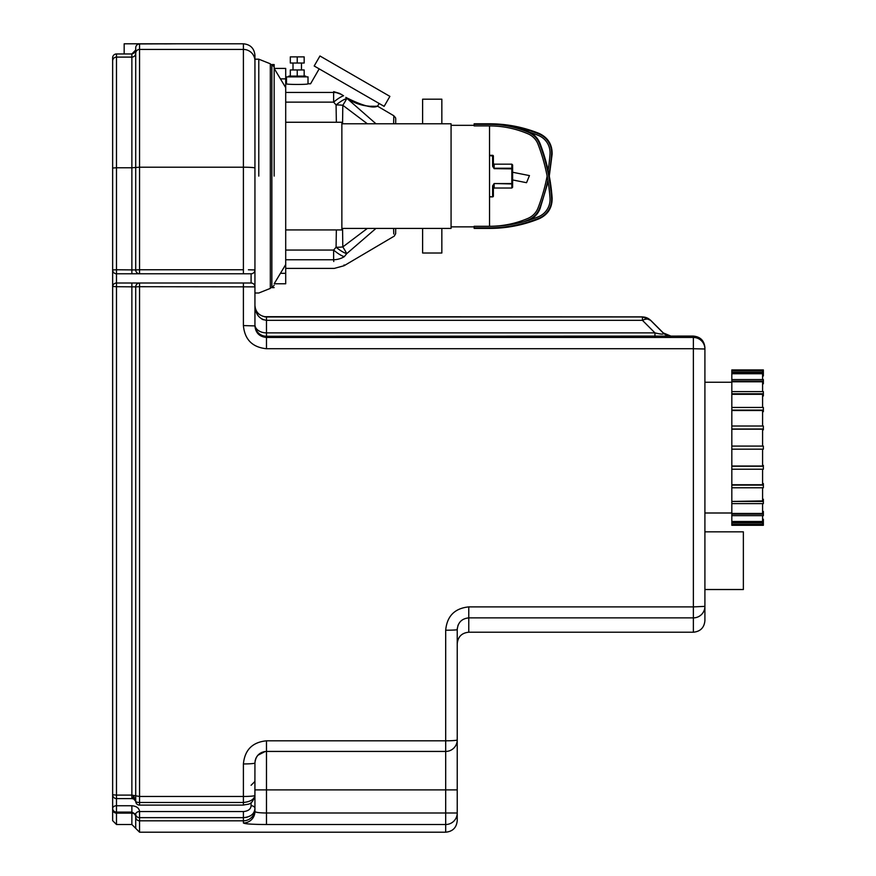 <?xml version="1.0" encoding="UTF-8"?>
<svg xmlns="http://www.w3.org/2000/svg" width="876" height="876" viewBox="0 0 876 876"><rect width="100%" height="100%" fill="white"/><g stroke="black" fill="none" stroke-linecap="round" stroke-linejoin="round"><path stroke-width="1.31" d="M731.821 523.038L731.821 525.304L763.357 525.304L763.357 523.038L731.821 523.038L731.821 521.494L762.591 521.494L762.591 515.646L763.357 515.646L763.357 511.442L762.591 511.442M731.821 485.118L763.357 485.118L763.357 487.779L731.821 487.779L731.821 484.735L762.591 484.735L762.591 469.207L763.357 469.207L763.357 465.43L762.591 465.43M762.591 375.957L763.357 375.957L763.357 369.924L731.821 369.946L731.821 370.712L762.591 370.712L762.591 372.19M763.357 372.19L731.821 372.19L731.821 373.734L762.591 373.734L762.591 379.582M763.357 372.99L731.821 372.99M762.591 383.787L763.357 383.787L763.357 379.582L731.821 379.582L731.821 381.783L762.591 381.783L762.591 391.605M763.357 381.115L731.821 381.115M762.591 395.952L763.357 395.952L763.357 391.605L731.821 391.605L731.821 394.32L762.591 394.32L762.591 407.45M763.357 393.784L731.821 393.784M762.591 411.654L763.357 411.654L763.357 407.45L731.821 407.45L731.821 410.494L762.591 410.494L762.591 426.021M763.357 410.11L731.821 410.11M762.591 429.798L763.357 429.798L763.357 426.021L731.821 426.021L731.821 429.196L762.591 429.196L762.591 446.081M763.357 428.999L731.821 428.999M763.357 449.158L763.357 446.081L731.821 446.081L731.821 449.158L763.357 449.158M762.591 449.158L762.591 466.032L731.821 466.032L731.821 469.207L763.357 469.207M731.821 466.229L763.357 466.229M762.591 483.585L763.357 483.585L763.357 485.118M762.591 499.276L763.357 499.276L763.357 503.623L731.821 503.623L731.821 501.444L763.357 501.444M762.591 487.779L762.591 500.908L731.821 501.444M762.591 503.623L762.591 513.445L731.821 513.445L731.821 515.646L763.357 515.646M731.821 514.113L763.357 514.113M762.591 519.271L763.357 519.271L763.357 523.038M731.821 522.238L763.357 522.238M731.821 524.516L762.591 524.516L762.591 523.038M731.821 521.494L731.821 515.646M731.821 513.445L731.821 503.623M731.821 500.908L731.821 487.779M731.821 484.735L731.821 469.207M731.821 466.032L731.821 449.158M731.821 446.081L731.821 429.196M731.821 426.021L731.821 410.494M731.821 407.45L731.821 394.32M731.821 391.605L731.821 381.783M731.821 379.582L731.821 373.734M731.821 372.19L731.821 370.712M731.821 525.282L763.357 525.282M489.531 196.87L492.608 196.87A0.766 0.766 0 0 0 493.385 196.093A0.766 0.766 0 0 1 492.608 196.87L489.531 196.629M489.531 155.326L492.608 155.326L492.608 166.265L493.385 166.528L493.385 156.103A0.766 0.766 0 0 0 492.608 155.326L489.531 155.326L492.608 155.326A0.766 0.766 0 0 1 493.385 156.103L493.385 166.517L493.385 163.407L494.152 164.173L493.385 163.407M493.385 185.679L492.608 185.931L492.608 196.629L493.385 196.093L493.385 185.679L493.385 188.789L494.152 188.022L493.385 188.789L494.152 183.949L494.152 188.022L511.836 188.022L512.613 187.245L512.613 183.336L511.836 183.533L511.836 188.022L512.613 187.245L512.613 164.94L512.613 172.254L512.613 168.86L512.613 172.254L529.454 175.594L512.613 172.254M538.072 207.886A188.033 188.033 0 0 0 547.128 176.098A188.033 188.033 0 0 1 538.072 207.886A18.648 18.648 0 0 1 528.02 218.354A97.488 97.488 0 0 1 489.542 226.282L489.531 125.914L474.146 125.914L474.146 123.79L489.531 123.79L489.531 124.359L474.146 124.359M547.872 180.248A189.588 189.588 0 0 1 539.528 208.444A20.203 20.203 0 0 1 528.633 219.788A99.043 99.043 0 0 1 524.111 221.595M510.796 126.089A131.728 131.728 0 0 1 538.992 134.006A20.203 20.203 0 0 1 551.562 154.154A189.588 189.588 0 0 1 548.989 174.576M550.008 154.045A188.033 188.033 0 0 1 548.124 170.426A188.033 188.033 0 0 0 550.008 154.045A18.648 18.648 0 0 0 538.411 135.441A130.174 130.174 0 0 0 529.706 132.276A130.174 130.174 0 0 1 538.411 135.441M524.111 130.59A130.174 130.174 0 0 1 528.819 131.991A130.174 130.174 0 0 0 524.111 130.59M492.608 166.265L494.152 168.663L512.613 168.86A0.766 0.613 180 0 0 511.836 168.247L511.836 183.533L494.152 183.533L511.836 183.949A0.766 0.613 -0 0 0 512.613 183.336L512.613 179.941L526.531 182.701L529.454 175.594M494.152 168.663L494.152 164.173L511.836 164.173L511.836 168.247L494.152 168.247L493.385 166.517M494.152 183.533L492.608 185.931M474.146 227.837L474.146 228.406L489.531 228.406L489.531 227.837L474.146 227.837L474.146 226.282L489.531 226.282A130.174 130.174 0 0 0 538.411 216.755A18.648 18.648 0 0 0 550.008 198.151A188.033 188.033 0 0 0 538.072 144.31A18.648 18.648 0 0 0 528.02 133.842A97.488 97.488 0 0 0 489.531 125.914M489.531 227.837A131.728 131.728 0 0 0 538.992 218.19A20.203 20.203 0 0 0 551.562 198.042A189.588 189.588 0 0 0 539.528 143.752A20.203 20.203 0 0 0 528.633 132.407A99.043 99.043 0 0 0 489.531 124.359M341.859 228.406L451.074 228.406L451.074 123.79L341.859 123.79M285.707 229.939L341.859 229.939L341.859 122.257L285.707 122.257M297.238 56.874L290.317 56.874L290.317 63.028L304.169 63.028L304.169 56.874L297.238 56.874L297.238 63.028M304.169 76.102L304.169 69.949L290.317 69.949L290.317 76.102M297.238 69.949L297.238 76.102M308.013 83.8L308.013 76.869L286.474 76.869L286.474 83.8C285.806 84.665 308.67 84.665 308.013 83.8L310.564 83.8L319.182 68.865M301.475 63.028L301.475 69.949M305.702 76.869L305.702 76.102L288.784 76.102L288.784 76.869M379.133 103.477L377.567 106.193L393.806 115.752L393.62 123.79M375.979 123.79L345.812 97.378C362.182 109.555 378.782 105.58 377.49 106.193C372.782 108.569 362.226 105.635 345.812 97.378L348.232 99.043M349.59 99.897L352.864 101.725M356.105 103.193L362.522 105.186M366.814 105.919L368.369 106.084M370.964 106.248L374.753 106.292M285.707 102.142L333.636 102.142A19.228 5.333 -44.8 0 1 343.578 95.758L339.516 93.393L333.69 91.641C303.195 82.18 303.195 82.18 333.69 91.641L341.76 94.553M389.897 96.371L319.959 55.987L314.188 65.985L384.137 106.357L389.897 96.371M339.516 93.393A19.228 16.94 -174.2 0 0 333.636 92.44L333.636 102.142L336.077 104.945A19.228 5.256 -43.1 0 1 346.721 98.539A19.228 1.807 125.7 0 1 342.812 105.273L367.362 123.79M333.69 91.641L333.636 92.44L285.707 92.44M395.7 123.79L395.7 122.038C395.755 116.924 395.974 118.424 393.806 115.752M393.62 228.406L393.751 234.001M393.729 233.18L393.696 231.91M395.7 228.406L395.656 233.695L394.277 236.104L344.06 265.735L334.303 268.395L285.707 268.395M336.351 122.257L336.077 104.945A19.228 6.975 -1.2 0 1 342.812 105.273L342.56 123.79M367.362 228.406L342.812 246.922A19.228 1.807 54.3 0 1 346.721 253.657L375.979 228.406M342.56 228.406L342.812 246.922A19.228 6.975 -178.8 0 1 336.077 247.251A19.228 5.256 43.1 0 0 346.721 253.657L344.301 256.657C343.994 268.713 343.994 268.713 344.301 256.657L344.301 256.657A19.228 5.333 44.8 0 1 333.636 250.054L285.707 250.054M336.351 229.939L336.077 247.251L333.636 250.054L333.636 259.756A19.228 16.94 -5.8 0 0 344.301 256.657M344.082 264.913L344.06 265.735M285.707 259.756L333.636 259.756C334.522 271.242 334.522 271.242 333.636 259.756L333.767 261.508M285.707 283.78L285.707 264.552L274.166 283.78L285.707 283.78M285.707 264.552L285.707 68.416L274.166 68.416L274.166 66.872L274.166 176.098M422.615 123.79L422.615 99.185L441.843 99.185L441.843 123.79M441.843 228.406L441.843 253.011L422.615 253.011L422.615 228.406M254.938 60.948A11.541 11.519 0 0 0 243.397 49.428L243.397 43.8C250.405 44.479 254.248 48.333 254.938 55.341L254.938 176.098M258.781 176.098L258.781 59.185L258.781 176.098M266.479 316.959L266.479 320.331C259.263 319.182 255.409 314.21 254.938 305.439C255.409 312.228 259.263 316.061 266.479 316.959L642.437 316.959A11.541 11.541 180 0 1 650.594 320.331L642.437 316.86L642.437 320.331A11.541 6.669 -44.9 0 1 650.594 320.331L663.066 332.836A11.541 11.541 180 0 0 671.224 336.22L663.066 332.836C664.446 334.501 661.741 334.512 654.952 332.88L266.479 332.88A11.541 8.158 0 0 1 254.938 324.722A11.541 11.541 180 0 0 266.479 336.264L693.365 336.088L693.365 337.457L266.479 337.457C259.46 336.756 255.606 332.913 254.938 325.916L254.938 286.857A3.843 3.843 0 0 0 251.094 283.014L116.486 283.014L116.486 286.704L135.714 286.857L135.714 801.266L133.557 795.791A3.843 1.456 114.2 0 0 133.667 798.978L135.714 801.266A3.843 3.843 0 0 0 139.558 805.11L243.397 805.11L243.397 802.482L139.558 802.482L139.558 805.11M731.821 382.232L704.906 382.232M654.952 336.264L654.952 332.88L642.437 320.331L266.479 320.331L266.479 348.725L693.365 348.725L693.365 606.893L468.769 606.893C454.699 608.316 447.012 616.102 445.687 630.216L445.687 740.811L266.479 740.811C252.463 742.18 244.776 749.9 243.397 763.949L243.397 802.482C250.383 801.748 254.204 799.427 254.883 795.507L254.938 762.974C255.628 755.966 259.471 752.123 266.479 751.433L445.687 751.433A11.541 11.541 0 0 0 457.228 739.902L457.228 629.647A11.541 0.58 180 0 1 445.687 630.216M264.574 316.794L265.34 316.904M263.358 319.784L261.858 319.094M258.256 315.886L257.314 314.495M255.157 308.33L254.938 305.56M135.714 801.266A3.843 1.215 180 0 0 139.558 802.482L139.558 796.47L131.871 795.112L131.871 798.605L116.486 798.605L116.486 795.112L112.643 794.751L112.643 286.857L112.643 794.751A3.843 3.843 0 0 0 116.486 798.605L116.486 805.745A3.843 2.716 -0 0 0 112.643 808.46L112.643 795.879L112.643 820.659L116.486 824.513L116.486 813.136L131.871 813.136L131.871 805.745L116.486 805.745L116.486 812.085L131.871 812.085L135.714 814.275A3.843 2.716 -0 0 1 139.558 811.548L139.558 817.658L243.397 817.658C250.624 817.023 254.467 813.957 254.938 808.46L254.763 810.092M250.273 815.895L247.076 817.188M246.506 817.33L245.116 817.56M112.643 795.879L112.643 781.436L112.643 795.879A3.843 2.716 180 0 1 112.697 795.419M135.714 785.279L135.714 286.857A3.843 3.843 0 0 1 139.558 283.014L131.871 283.014L131.871 795.112L116.486 795.112L116.486 286.704L112.643 286.441M112.643 57.805A3.843 3.843 0 0 1 116.486 53.962L116.486 53.962A3.843 3.843 0 0 0 112.643 57.805L112.643 286.857A3.843 3.843 0 0 1 116.486 283.014L116.486 273.783L251.094 273.783A3.843 3.843 0 0 0 254.938 269.939L248.412 269.786M112.643 270.356L112.643 60.948A3.843 3.843 0 0 1 116.486 57.104L116.486 53.962L131.871 53.962L135.714 49.998L135.714 47.797A3.843 3.843 0 0 1 139.558 43.953L178.025 43.8L124.173 43.8L124.173 53.962L116.486 53.962L131.871 53.962L131.871 57.104A3.843 3.843 180 0 0 135.714 53.272L135.714 49.998C135.692 51.903 134.411 53.217 131.871 53.962M254.938 809.304A11.541 11.508 180 0 1 243.397 820.812A11.541 11.508 180 0 0 254.938 809.304L254.938 808.46A3.843 2.716 180 0 0 251.094 805.745C250.777 809.194 248.215 811.132 243.397 811.548L139.558 811.548C139.196 808.132 136.634 806.194 131.871 805.745M254.938 808.46L254.938 781.436L251.094 785.279M139.558 283.014L139.558 286.704L254.938 286.857A3.843 3.843 0 0 0 251.094 283.014A3.843 3.843 0 0 1 254.938 286.857L254.938 269.939A3.843 3.843 0 0 1 251.094 273.783L251.094 283.014A3.843 3.843 0 0 1 254.938 286.857A3.843 3.843 0 0 0 251.094 283.014M243.397 273.783L243.397 269.764L139.558 269.764L139.558 273.783A3.843 3.843 0 0 1 135.714 269.939L116.486 269.764L116.486 273.783A3.843 3.843 0 0 1 112.643 269.939A3.843 3.843 0 0 0 116.486 273.783M139.558 273.783L131.871 273.783L131.871 167.765L135.714 167.491L135.714 53.272A3.843 3.843 180 0 1 139.558 49.428L139.558 43.953A3.843 3.843 0 0 0 135.714 47.797M251.094 273.783A3.843 3.843 0 0 0 254.938 269.939A3.843 3.843 0 0 1 251.094 273.783A3.843 3.843 0 0 0 254.938 269.939L254.938 168.028A11.541 0.81 0 0 0 243.397 167.217L243.397 269.764M243.397 283.014L243.397 325.576C244.743 339.614 252.441 347.323 266.479 348.725M135.714 814.275L135.714 828.357L131.871 824.513L131.871 813.136A3.843 3.833 180 0 1 135.714 816.969A3.843 3.833 180 0 0 139.558 820.812L139.558 817.658A3.843 3.384 0 0 1 135.714 814.275M135.714 269.939L135.714 167.491L139.558 167.217L139.558 49.428L243.397 49.428L243.397 167.217L139.558 167.217L139.558 269.764L135.714 269.939M172.342 43.844L164.359 43.899M243.397 811.548L243.397 822.98C244.732 823.933 252.43 824.436 266.479 824.513L261.836 824.48M260.03 824.458L259.438 824.447M259.055 824.436L256.537 824.371M243.397 822.98A11.541 11.508 0 0 0 254.938 811.472C255.606 812.413 259.449 812.928 266.479 813.005L266.479 824.513L445.687 824.513A11.541 11.519 0 0 0 457.228 813.005L457.228 739.902A11.541 0.909 180 0 1 445.687 740.811L445.687 789.9L457.228 789.9M265.132 751.52L257.905 755.243M243.397 325.576L254.938 325.916M457.316 628.212L457.228 629.647C457.885 622.518 461.74 618.598 468.769 617.876L693.365 617.876A11.541 11.498 -0 0 0 704.906 606.378L704.906 347.619C704.216 340.611 700.373 336.767 693.365 336.088M458.29 624.719L457.918 625.639M254.938 762.974A11.541 0.975 180 0 1 243.397 763.949M255.102 761.003A11.541 11.541 0 0 1 255.277 760.182A11.541 11.541 0 0 0 255.102 761.003M255.54 759.284A11.541 11.541 0 0 1 256.296 757.543A11.541 11.541 0 0 0 255.54 759.284M256.58 757.039A11.541 11.541 0 0 1 257.654 755.539A11.541 11.541 0 0 0 256.58 757.039M257.818 755.342A11.541 11.541 0 0 1 260.949 752.845A11.541 11.541 0 0 0 257.818 755.342M261.617 752.506A11.541 11.541 0 0 1 262.614 752.101A11.541 11.541 0 0 0 261.617 752.506M263.665 751.783A11.541 11.541 0 0 1 264.88 751.542A11.541 11.541 0 0 0 263.665 751.783M266.479 740.811L266.479 789.9L445.687 789.9L445.687 832.2C452.695 831.521 456.549 827.667 457.228 820.659L457.228 813.005L266.479 813.005L266.479 789.9L254.938 789.9L254.938 811.472M704.906 620.679L704.906 606.378L693.365 606.893L693.365 632.22C700.373 631.53 704.216 627.687 704.906 620.679M731.821 512.997L704.906 512.997L704.906 531.841L743.363 531.841L743.363 589.526L704.906 589.526L704.906 606.378M457.228 629.647L457.228 739.902M270.323 64.572L274.166 64.572L274.166 68.416L285.707 87.644M254.938 59.185L258.781 59.185L270.323 63.795L270.323 288.401L258.781 293.011L254.938 293.011M539.528 208.444L540.054 208.652C537.897 214.04 534.163 217.927 528.863 220.314M551.562 154.154L552.132 154.198L549.285 176.098M538.992 134.006L539.211 133.47C547.982 137.598 552.285 144.507 552.132 154.198M489.531 155.567L493.385 156.103M539.528 143.752L540.054 143.544C537.897 138.145 534.163 134.258 528.863 131.882L528.633 132.407M540.054 143.544C546.755 161.107 550.785 179.251 552.132 197.998L551.562 198.042M552.132 197.998C552.285 207.689 547.982 214.598 539.211 218.715L538.992 218.19M280.44 273.323L285.707 273.323M280.44 78.873L285.707 78.873M254.938 324.722A11.541 11.541 180 0 0 266.479 336.264M251.094 802.58L251.094 805.745M112.643 808.46A3.843 3.624 0 0 0 116.486 812.085L116.486 813.136A3.843 3.833 180 0 1 112.643 809.304M243.397 805.11C248.324 803.697 251.697 805.843 254.872 795.901A3.843 2.716 -173.7 0 0 254.872 795.901L254.872 795.901A3.843 2.716 -173.7 0 0 254.883 795.507A11.541 1.073 0 0 1 243.397 796.47L139.558 796.47L139.558 286.704L135.714 286.857M116.486 57.104L131.871 57.104L131.871 167.765L116.486 167.765L116.486 57.104M112.643 168.028L116.486 167.765L116.486 269.764L112.643 269.939M445.687 832.2L139.558 832.2L139.558 820.812L243.397 820.812M468.769 606.893L468.769 632.22C461.761 632.899 457.918 636.742 457.228 643.75M693.365 337.457A11.541 11.541 180 0 1 704.906 348.998A11.541 11.541 180 0 0 693.365 337.457L693.365 348.725L704.906 348.998M274.166 66.872L271.856 64.572L271.856 287.624L274.166 285.324M763.357 369.924L731.821 369.924M511.836 164.173L512.613 164.94L511.836 164.173M540.054 208.652L548.124 181.77M539.211 133.47C523.279 127.053 506.711 123.823 489.531 123.79L474.146 123.79M474.146 125.334L451.074 125.334M474.146 226.862L451.074 226.862M528.863 131.882C516.303 126.516 503.196 123.823 489.531 123.79M539.211 218.715C523.279 225.143 506.711 228.373 489.531 228.406M293.011 63.028L293.011 69.949M285.707 83.8L286.474 83.8M254.938 305.319C255.376 311.418 258.573 315.207 264.508 316.685L642.437 316.86M663.066 332.705L650.594 320.233M133.667 798.978L131.871 798.605M254.872 795.901L254.938 794.751M177.948 43.8L139.558 43.953M116.486 824.513L131.871 824.513M139.558 832.2L135.714 828.357M243.397 43.8L178.025 43.8M468.769 632.22L693.365 632.22M274.166 287.624L270.323 287.624"/></g></svg>
